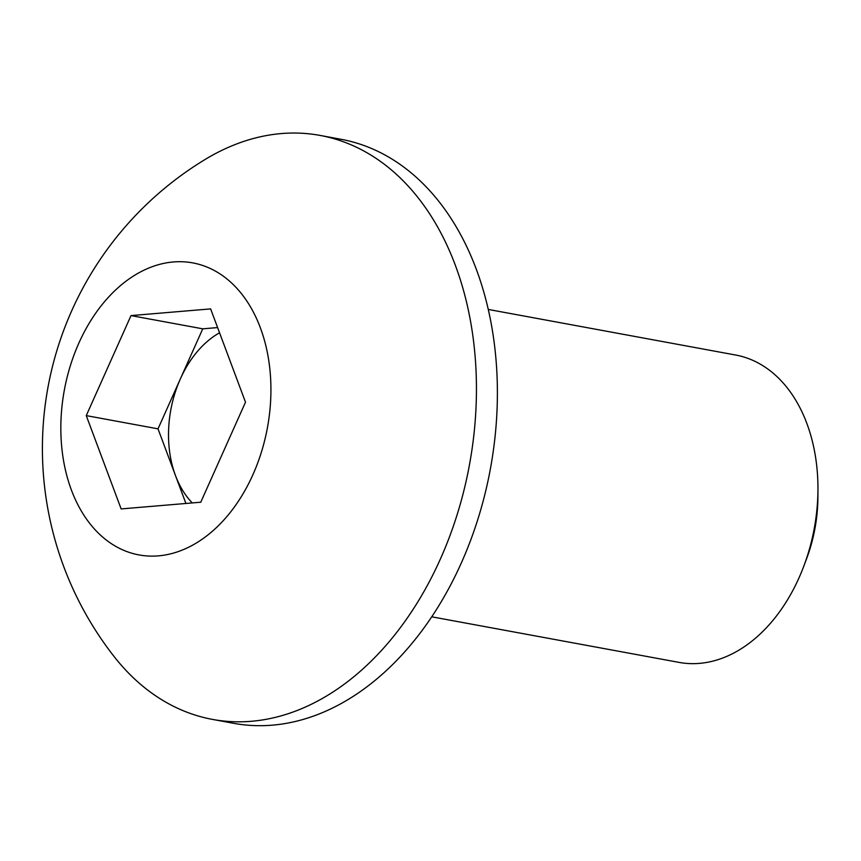 <?xml version="1.0" encoding="UTF-8"?>
<svg xmlns="http://www.w3.org/2000/svg" width="861" height="861" viewBox="0 0 861 861"><rect width="100%" height="100%" fill="white"/><g stroke="black" fill="none" stroke-linecap="round" stroke-linejoin="round"><path stroke-width="1.29" d="M219.555 332.798A97.67 67.944 -79.6 0 0 180.39 378.84L202.755 328.827L217.607 327.578M431.716 616.81L679.028 662.389A156.271 108.712 -79.6 0 0 798.943 577.989A156.271 108.712 -79.6 0 0 803.84 566.064A156.271 108.712 -79.6 0 0 817.95 489.532A156.271 108.712 -79.6 0 0 735.671 355.033L488.359 309.454M212.516 719.409L233.492 723.283A296.905 206.565 -79.6 0 0 461.345 562.911A296.905 206.565 -79.6 0 0 341.128 139.299L320.152 135.435A296.905 206.565 -79.6 0 0 205.166 159.446A337.921 337.921 0 0 0 113.652 655.974A296.905 206.565 -79.6 0 0 148.555 690.737A296.905 206.565 -79.6 0 0 212.516 719.409A296.905 206.565 -79.6 0 0 440.369 559.047A296.905 206.565 -79.6 0 0 384.124 164.107A296.905 206.565 -79.6 0 0 320.152 135.435M106.99 540.568A148.458 103.277 -79.6 0 0 252.897 474.723A148.458 103.277 -79.6 0 0 224.775 277.253A148.458 103.277 -79.6 0 0 78.868 343.098A148.458 103.277 -79.6 0 0 106.99 540.568M86.261 415.615L131.001 315.6L210.622 308.895L245.503 402.195L200.764 502.211L121.143 508.926L86.261 415.615L158.015 428.843L180.39 378.84A97.67 67.944 -79.6 0 0 175.461 475.498L158.015 428.843M803.84 566.064L806.553 558.843A125.792 87.521 -79.6 0 0 817.907 497.249L817.95 489.532M202.755 328.827L131.001 315.6M185.911 503.47L175.461 475.498A97.67 67.944 -79.6 0 0 192.294 502.921"/></g></svg>
